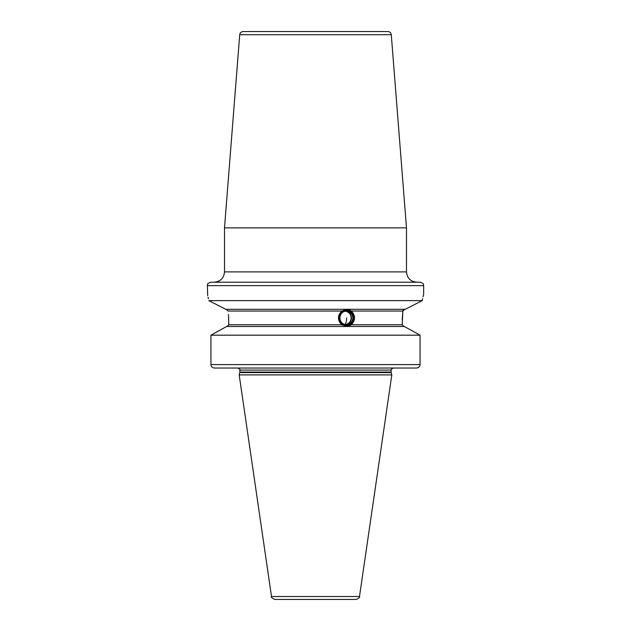 <?xml version="1.0" encoding="UTF-8"?>
<svg xmlns="http://www.w3.org/2000/svg" width="631" height="631" viewBox="0 0 631 631"><rect width="100%" height="100%" fill="white"/><g stroke="black" fill="none" stroke-linecap="round" stroke-linejoin="round"><path stroke-width="0.95" d="M351.412 324.768L347.208 326.487L341.734 324.768C337.372 320.193 337.372 315.61 341.734 311.036L347.208 309.316L351.412 311.036C355.553 315.61 355.553 320.193 351.412 324.768L402.192 324.768L402.862 311.036L402.215 319.546M403.99 326.487L402.192 324.768M228.501 314.498L228.808 324.768L227.01 326.487M346.703 309.332A8.582 8.069 -90 0 1 354.33 317.906A8.582 8.069 -90 0 1 346.703 326.472M346.506 325.801A7.895 7.422 90 0 0 353.92 317.906A7.895 7.422 90 0 0 346.506 310.01A7.895 7.422 90 0 0 339.084 317.906A7.895 7.422 90 0 0 346.506 325.801M351.412 311.036L402.862 311.036L404.873 309.316M226.127 309.316L228.138 311.036L226.127 309.316M403.296 310.066L402.996 310.539M405.244 309.3L225.795 309.316L208.806 300.632C206.897 292.098 206.897 292.098 208.806 300.632L209.516 300.995M224.052 308.425L211.148 301.823M208.419 298.771L208.08 297.233M207.702 295.655L207.347 285.63C208.135 284.676 205.682 284.218 210.778 282.199L420.222 282.199C425.318 284.218 422.865 284.676 423.653 285.63L207.347 285.63M237.903 368.031L214.493 368.031C212.324 367.818 211.133 366.674 210.935 364.6L210.935 335.179L226.671 326.487L404.329 326.487L420.065 335.179L420.065 364.6C419.867 366.674 418.676 367.818 416.507 368.031L315.5 368.031M405.205 309.316L422.194 300.632C424.103 292.098 424.103 292.098 422.194 300.632L208.806 300.632M423.653 285.63L423.653 294.212L423.015 296.846M422.612 298.629L422.281 300.206M422.273 300.238L422.194 300.632M421.366 301.05L419.434 302.036M413.037 305.309L408.951 307.4M406.49 271.898L406.49 227.87L224.51 227.87L224.51 271.898L406.49 271.898C407.098 278.153 410.529 281.584 416.791 282.199M239.717 34.713L391.283 34.713C390.968 32.773 389.824 31.716 387.86 31.55L243.14 31.55C241.176 31.716 240.032 32.773 239.717 34.713L224.51 227.87M359.489 596.516C360.198 597.171 359.063 598.149 356.097 599.45L274.903 599.45C271.937 598.149 270.802 597.171 271.511 596.516L239.188 374.901L391.812 374.901L359.489 596.516L271.511 596.516M418.55 334.335L405.678 327.229M226.671 326.487L216.812 331.922M420.065 364.6L210.935 364.6L210.935 335.179L420.065 335.179M416.507 368.031L214.493 368.031M350.031 368.031L344.147 368.031L350.031 368.031M346.506 310.712A7.193 6.76 90 0 0 339.746 317.906A7.193 6.76 90 0 0 346.506 325.099A7.193 6.76 -90 0 0 353.265 317.906A7.193 6.76 -90 0 0 346.506 310.712M346.387 311.051A6.846 6.436 90 0 0 339.951 317.906A6.846 6.436 90 0 0 346.387 324.752A6.846 6.436 -90 0 0 352.824 317.906A6.846 6.436 -90 0 0 346.387 311.051M345.709 311.091A6.846 6.436 -90 0 1 351.475 317.906A6.846 6.436 -90 0 1 345.709 324.713M344.423 311.375A6.555 6.152 -90 0 1 344.976 311.351A6.555 6.152 -90 0 1 350.292 314.601A6.555 6.152 -90 0 1 350.292 321.203A6.555 6.152 -90 0 1 344.976 324.452A6.555 6.152 -90 0 1 344.423 324.429M228.808 324.768L341.734 324.768M341.734 311.036L228.138 311.036M239.804 372.598L239.875 372.069L391.125 372.069L391.196 372.598L239.804 372.598L239.188 374.901M391.125 372.069L391.125 370.089L239.875 370.089C240.474 369.766 239.788 369.08 237.816 368.031M346.616 317.906A6.87 2.35 90 0 1 344.976 324.452M224.51 271.898C223.902 278.153 220.471 281.584 214.209 282.199M391.283 34.713L406.49 227.87M391.196 372.598L391.812 374.901M239.875 372.069L239.875 370.089M391.125 370.089C390.439 370.034 391.125 369.348 393.184 368.031M350.292 321.203A6.87 6.87 0 0 0 350.292 314.601"/></g></svg>
